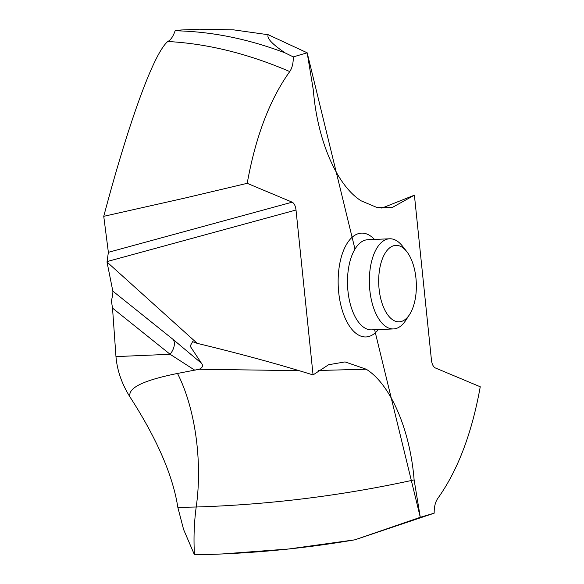 <?xml version="1.0" encoding="UTF-8"?>
<svg xmlns="http://www.w3.org/2000/svg" width="584" height="584" viewBox="0 0 584 584"><rect width="100%" height="100%" fill="white"/><g stroke="black" fill="none" stroke-linecap="round" stroke-linejoin="round"><path stroke-width="0.88" d="M354.984 249.12L307.169 52.794L268.253 34.733L233.673 29.864L199.531 29.2L180.96 29.996L175.127 30.784C211.284 31.448 247.952 38.821 285.123 52.896L293.292 56.904C293.351 63.145 292.168 68.036 289.744 71.576C248.083 53.655 207.444 43.632 167.812 41.508L167.652 41.574C160.556 47.895 151.227 66.868 139.678 98.499C128.13 130.341 116.15 169.615 103.748 216.321L108.368 252.317L292.175 202.166L247.207 183.325C255.595 136.685 269.772 99.441 289.744 71.576M221.986 553.982L194.457 554.8L221.986 553.982L288.657 549.004L354.875 539.82L420.29 517.3L434.167 513.19C434.116 506.941 435.299 502.05 437.715 498.517C457.688 470.653 471.865 433.401 480.252 386.769L435.284 367.927C433.24 366.788 431.963 364.175 431.445 360.072L414.406 195.166L392.536 207.342L376.848 207.444L361.277 200.889C337.004 185.909 317.382 140.591 313.338 90.184L307.169 52.794L268.253 34.733C266.421 37.975 272.042 44.034 285.123 52.896M175.127 30.784C173.134 36.478 170.696 40.055 167.812 41.508M307.169 52.794L293.292 56.904M292.175 202.166C294.219 203.298 295.504 205.918 296.015 210.014L313.06 374.928C278.553 364.19 239.936 353.67 197.209 343.356L107.018 262.041L108.368 252.317M197.209 343.356L192.611 341.684L190.136 346.122L201.444 363.248C203.4 365.642 202.663 367.643 199.232 369.249L177.492 373.453C195.166 407.909 202.692 461.615 196.209 507.007L177.843 507.394C172.944 475.617 156.972 438.774 129.918 396.864C156.972 438.774 172.944 475.617 177.843 507.394L183.61 529.542L194.457 554.8C248.309 553.887 301.782 548.894 354.875 539.82L420.29 517.3L414.122 479.902C410.077 429.495 390.455 384.177 366.183 369.205L345.056 361.912L328.58 364.737L313.06 374.928M381.819 208.138L414.406 195.166M111.398 300.994L112.522 308.111L115.968 356.605C117.136 370.417 121.786 383.841 129.918 396.864C121.786 383.841 117.136 370.417 115.968 356.605L112.522 308.111L111.398 300.994C112.595 295.767 113.07 292.467 112.822 291.102L173.229 339.538A13.702 8.183 128.7 0 1 170.112 354.284L195.019 370.336M107.018 262.041L112.822 291.102M247.207 183.325L184.741 198.1L103.748 216.321M129.918 396.864C128.845 391.324 131.809 382.651 177.492 373.453M201.444 363.248L173.229 339.538M414.122 479.902C342.479 495.619 269.837 504.649 196.209 507.007C194.107 522.505 193.523 538.441 194.457 554.8L183.61 529.542L177.843 507.394M434.167 513.19L354.875 539.82M409.45 314.732L405.624 320.558A45.114 22.148 -92.5 0 1 396.171 328.478A45.114 22.148 -92.5 0 1 393.492 328.931A45.114 22.148 -92.5 0 1 369.592 287.554A45.114 22.148 -92.5 0 1 386.951 239.228A45.114 22.148 -92.5 0 1 389.63 238.783A45.114 22.148 -92.5 0 1 402.434 246.083L406.749 251.565A38.267 18.783 -92.5 0 1 409.45 314.732A38.267 18.783 -92.5 0 1 401.434 321.448A38.267 18.783 -92.5 0 1 379.096 289.058A38.267 18.783 -92.5 0 1 393.616 245.754A38.267 18.783 -92.5 0 1 406.749 251.565M420.29 517.3L374.614 329.734M374.454 239.433A51.969 25.514 87.5 0 0 358.423 233.644A51.969 25.514 87.5 0 0 338.705 292.453A51.969 25.514 87.5 0 0 369.044 336.442A51.969 25.514 87.5 0 0 378.308 329.58M107.12 261.552L296.015 210.014M366.183 369.205L318.411 370.49M299.176 370.672L199.232 369.249M112.522 308.111L170.112 354.284L115.968 356.605M389.63 238.783L367.767 239.717A45.114 22.148 87.5 0 0 365.08 240.17A45.114 22.148 87.5 0 0 347.728 288.489A45.114 22.148 87.5 0 0 371.621 329.865L393.492 328.931"/></g></svg>
